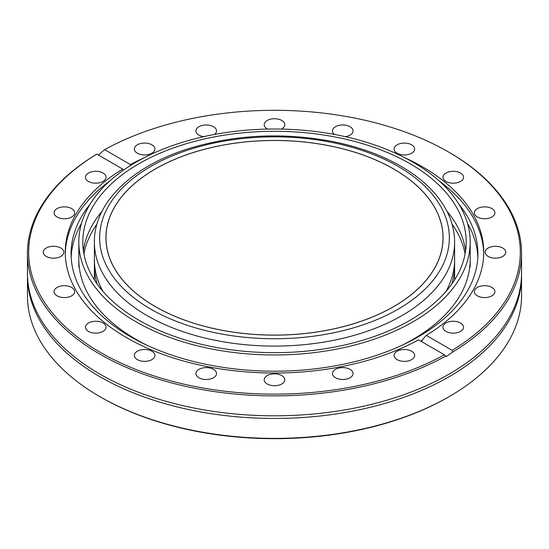 <?xml version="1.0" encoding="UTF-8"?>
<svg xmlns="http://www.w3.org/2000/svg" width="549" height="549" viewBox="0 0 549 549"><rect width="100%" height="100%" fill="white"/><g stroke="black" fill="none" stroke-linecap="round" stroke-linejoin="round"><path stroke-width="0.82" d="M100.687 397.119A245.808 141.917 0 0 0 448.313 397.119L449.192 396.611A247.05 142.63 0 0 0 521.55 295.753A247.05 142.63 0 0 1 449.192 396.611A247.05 142.63 0 0 1 99.808 396.611L99.808 396.611A247.05 142.63 0 0 0 449.192 396.611L448.313 397.119A245.808 141.917 0 0 1 100.687 397.119L99.808 396.611A247.05 142.63 0 0 1 27.45 295.753A247.05 142.63 0 0 0 99.808 396.611L100.687 397.119M422.037 340.785L422.421 340.565L422.037 340.785M483.717 253.851A209.231 120.801 0 0 0 439.083 180.882A209.231 120.801 0 0 1 483.717 253.851M458.806 204.05A203.418 117.445 180 0 1 477.918 253.748A203.418 117.445 180 0 1 418.338 336.791A203.418 117.445 180 0 1 196.652 362.251A203.418 117.445 180 0 1 71.082 253.748A203.418 117.445 180 0 1 90.194 204.05A203.418 117.445 180 0 0 71.082 253.748A203.418 117.445 180 0 0 196.652 362.251A203.418 117.445 180 0 0 418.338 336.791A203.418 117.445 180 0 0 477.918 253.748A203.418 117.445 180 0 0 458.806 204.05M109.917 180.882A209.231 120.801 0 0 0 65.283 253.851A209.231 120.801 0 0 1 109.917 180.882M99.808 374.034A247.05 142.63 0 0 0 465.181 363.863A247.05 142.63 0 0 0 521.55 273.176A247.05 142.63 0 0 1 465.181 363.863A247.05 142.63 0 0 1 99.808 374.034A247.05 142.63 0 0 1 83.819 363.863A247.05 142.63 0 0 0 99.808 374.034M27.45 273.176A247.05 142.63 0 0 0 83.819 363.863A247.05 142.63 0 0 1 27.45 273.176L27.45 253.233A247.05 142.63 0 0 0 99.808 354.091A247.05 142.63 0 0 0 445.713 356.061L446.262 356.521L452.596 352.087A247.05 142.63 0 0 0 521.55 253.233A247.05 142.63 0 0 0 449.192 152.382A247.05 142.63 0 0 1 521.55 253.233L521.55 273.176L521.55 253.233A247.05 142.63 0 0 1 452.596 352.087L452.143 350.31A245.808 141.917 0 0 0 448.313 151.874A245.808 141.917 0 0 0 104.605 149.657L98.443 155.051L104.605 149.657L130.477 164.597L104.605 149.657A245.808 141.917 0 0 1 448.313 151.874L449.192 152.382L448.313 151.874A245.808 141.917 0 0 1 452.143 350.31L426.271 335.377A209.231 120.801 0 0 0 483.731 252.224A209.231 120.801 0 0 0 404.805 157.707A209.231 120.801 0 0 1 483.731 252.224A209.231 120.801 0 0 1 426.271 335.377L421.076 341.32L426.271 335.377L452.143 350.31L452.596 352.087L446.262 356.521L444.395 354.784L445.713 356.061A247.05 142.63 0 0 1 99.808 354.091A247.05 142.63 0 0 1 27.45 253.233L27.45 273.176M96.404 154.386A247.05 142.63 0 0 0 27.45 253.233A247.05 142.63 0 0 1 96.404 154.386L96.857 154.132A245.808 141.917 0 0 0 100.687 352.575A245.808 141.917 0 0 0 444.395 354.784L418.523 339.852L444.395 354.784A245.808 141.917 0 0 1 100.687 352.575A245.808 141.917 0 0 1 96.857 154.132L122.729 169.071A209.231 120.801 0 0 0 65.269 252.224A209.231 120.801 0 0 0 126.551 337.642A209.231 120.801 0 0 0 418.523 339.852A209.231 120.801 0 0 1 126.551 337.642A209.231 120.801 0 0 1 65.269 252.224A209.231 120.801 0 0 1 122.729 169.071L123.47 170.135L122.729 169.071L96.857 154.132L96.404 154.386M71.164 257.083A203.418 117.445 180 0 1 81.533 223.258A203.418 117.445 180 0 0 71.164 257.083M467.467 223.258A203.418 117.445 180 0 1 477.836 257.083A203.418 117.445 180 0 0 467.467 223.258M130.065 165.771L130.477 164.597A209.231 120.801 0 0 1 144.195 157.707A209.231 120.801 0 0 0 130.477 164.597L130.065 165.771M99.808 376.676A247.05 142.63 0 0 0 369.045 407.591A247.05 142.63 0 0 0 521.55 275.818A247.05 142.63 0 0 0 521.536 274.493A247.05 142.63 0 0 1 521.55 275.818L521.55 295.753L521.55 275.818A247.05 142.63 0 0 1 369.045 407.591A247.05 142.63 0 0 1 99.808 376.676A247.05 142.63 0 0 1 27.45 275.818A247.05 142.63 0 0 0 99.808 376.676M27.464 274.493A247.05 142.63 0 0 0 27.45 275.818L27.45 295.753L27.45 275.818A247.05 142.63 0 0 1 27.464 274.493M445.973 331.404A10.294 5.943 0 0 0 457.193 332.694A10.294 5.943 0 0 0 463.541 327.204A10.294 5.943 0 0 0 453.254 321.261A10.294 5.943 0 0 0 442.961 327.204A10.294 5.943 0 0 0 445.973 331.404A10.294 5.943 0 0 0 457.193 332.694A10.294 5.943 0 0 0 463.541 327.204A10.294 5.943 0 0 0 453.254 321.261A10.294 5.943 0 0 0 442.961 327.204A10.294 5.943 0 0 0 445.973 331.404M395.205 358.12A10.294 5.943 0 0 0 397.092 359.629A10.294 5.943 0 0 0 408.312 360.913A10.294 5.943 0 0 0 414.66 355.423A10.294 5.943 0 0 0 404.373 349.487A10.294 5.943 0 0 0 394.079 355.423A10.294 5.943 0 0 0 395.205 358.12A10.294 5.943 0 0 0 397.092 359.629A10.294 5.943 0 0 0 408.312 360.913A10.294 5.943 0 0 0 414.66 355.423A10.294 5.943 0 0 0 404.373 349.487A10.294 5.943 0 0 0 394.079 355.423A10.294 5.943 0 0 0 395.205 358.12M332.612 374.473A10.294 5.943 0 0 0 335.501 377.746A10.294 5.943 0 0 0 346.714 379.036A10.294 5.943 0 0 0 353.069 373.546A10.294 5.943 0 0 0 342.775 367.604A10.294 5.943 0 0 0 332.488 373.546A10.294 5.943 0 0 0 332.612 374.473A10.294 5.943 0 0 0 335.501 377.746A10.294 5.943 0 0 0 346.714 379.036A10.294 5.943 0 0 0 353.069 373.546A10.294 5.943 0 0 0 342.775 367.604A10.294 5.943 0 0 0 332.488 373.546A10.294 5.943 0 0 0 332.612 374.473M264.337 378.858A10.294 5.943 0 0 0 264.206 379.784A10.294 5.943 0 0 0 267.226 383.991A10.294 5.943 0 0 0 278.439 385.274A10.294 5.943 0 0 0 284.794 379.784A10.294 5.943 0 0 0 275.31 373.862A10.294 5.943 0 0 0 264.337 378.858A10.294 5.943 0 0 0 264.206 379.784A10.294 5.943 0 0 0 267.226 383.991A10.294 5.943 0 0 0 278.439 385.274A10.294 5.943 0 0 0 284.794 379.784A10.294 5.943 0 0 0 275.31 373.862A10.294 5.943 0 0 0 264.337 378.858M197.05 370.849A10.294 5.943 0 0 0 195.931 373.546A10.294 5.943 0 0 0 198.944 377.746A10.294 5.943 0 0 0 210.164 379.036A10.294 5.943 0 0 0 216.512 373.546A10.294 5.943 0 0 0 208.627 367.768A10.294 5.943 0 0 0 197.05 370.849A10.294 5.943 0 0 0 195.931 373.546A10.294 5.943 0 0 0 198.944 377.746A10.294 5.943 0 0 0 210.164 379.036A10.294 5.943 0 0 0 216.512 373.546A10.294 5.943 0 0 0 208.627 367.768A10.294 5.943 0 0 0 197.05 370.849M137.353 351.223A10.294 5.943 0 0 0 134.34 355.423A10.294 5.943 0 0 0 137.353 359.629A10.294 5.943 0 0 0 148.566 360.913A10.294 5.943 0 0 0 154.921 355.423A10.294 5.943 0 0 0 148.566 349.933A10.294 5.943 0 0 0 137.353 351.223A10.294 5.943 0 0 0 134.34 355.423A10.294 5.943 0 0 0 137.353 359.629A10.294 5.943 0 0 0 148.566 360.913A10.294 5.943 0 0 0 154.921 355.423A10.294 5.943 0 0 0 148.566 349.933A10.294 5.943 0 0 0 137.353 351.223M91.072 321.913A10.294 5.943 0 0 0 85.459 327.204A10.294 5.943 0 0 0 88.471 331.404A10.294 5.943 0 0 0 99.685 332.694A10.294 5.943 0 0 0 106.039 327.204A10.294 5.943 0 0 0 91.072 321.913A10.294 5.943 0 0 0 85.459 327.204A10.294 5.943 0 0 0 88.471 331.404A10.294 5.943 0 0 0 99.685 332.694A10.294 5.943 0 0 0 106.039 327.204A10.294 5.943 0 0 0 91.072 321.913M62.751 285.775A10.294 5.943 0 0 0 54.07 291.643A10.294 5.943 0 0 0 57.089 295.842A10.294 5.943 0 0 0 68.302 297.133A10.294 5.943 0 0 0 74.657 291.643A10.294 5.943 0 0 0 62.751 285.775A10.294 5.943 0 0 0 54.07 291.643A10.294 5.943 0 0 0 57.089 295.842A10.294 5.943 0 0 0 68.302 297.133A10.294 5.943 0 0 0 74.657 291.643A10.294 5.943 0 0 0 62.751 285.775M55.161 246.357A10.294 5.943 0 0 0 43.261 252.224A10.294 5.943 0 0 0 46.274 256.424A10.294 5.943 0 0 0 57.487 257.714A10.294 5.943 0 0 0 63.842 252.224A10.294 5.943 0 0 0 55.161 246.357A10.294 5.943 0 0 0 43.261 252.224A10.294 5.943 0 0 0 46.274 256.424A10.294 5.943 0 0 0 57.487 257.714A10.294 5.943 0 0 0 63.842 252.224A10.294 5.943 0 0 0 55.161 246.357M69.037 207.508A10.294 5.943 0 0 0 54.07 212.806A10.294 5.943 0 0 0 57.089 217.006A10.294 5.943 0 0 0 68.302 218.296A10.294 5.943 0 0 0 74.657 212.806A10.294 5.943 0 0 0 69.037 207.508A10.294 5.943 0 0 0 54.07 212.806A10.294 5.943 0 0 0 57.089 217.006A10.294 5.943 0 0 0 68.302 218.296A10.294 5.943 0 0 0 74.657 212.806A10.294 5.943 0 0 0 69.037 207.508M103.027 173.045A10.294 5.943 0 0 0 91.807 171.755A10.294 5.943 0 0 0 85.459 177.245A10.294 5.943 0 0 0 88.471 181.445A10.294 5.943 0 0 0 99.685 182.735A10.294 5.943 0 0 0 106.039 177.245A10.294 5.943 0 0 0 103.027 173.045A10.294 5.943 0 0 0 91.807 171.755A10.294 5.943 0 0 0 85.459 177.245A10.294 5.943 0 0 0 88.471 181.445A10.294 5.943 0 0 0 99.685 182.735A10.294 5.943 0 0 0 106.039 177.245A10.294 5.943 0 0 0 103.027 173.045M153.795 146.322A10.294 5.943 0 0 0 142.225 143.241A10.294 5.943 0 0 0 134.34 149.019A10.294 5.943 0 0 0 137.353 153.226A10.294 5.943 0 0 0 148.566 154.509A10.294 5.943 0 0 0 154.921 149.019A10.294 5.943 0 0 0 153.795 146.322A10.294 5.943 0 0 0 142.225 143.241A10.294 5.943 0 0 0 134.34 149.019A10.294 5.943 0 0 0 137.353 153.226A10.294 5.943 0 0 0 148.566 154.509A10.294 5.943 0 0 0 154.921 149.019A10.294 5.943 0 0 0 153.795 146.322M216.388 129.976A10.294 5.943 0 0 0 205.415 124.98A10.294 5.943 0 0 0 195.931 130.902A10.294 5.943 0 0 0 198.944 135.102A10.294 5.943 0 0 0 203.72 136.667A10.294 5.943 0 0 1 198.944 135.102A10.294 5.943 0 0 1 195.931 130.902A10.294 5.943 0 0 1 205.415 124.98A10.294 5.943 0 0 1 216.388 129.976A10.294 5.943 0 0 1 216.512 130.902A10.294 5.943 0 0 0 216.388 129.976M214.453 134.464A10.294 5.943 0 0 0 216.512 130.902A10.294 5.943 0 0 1 214.453 134.464M284.663 125.591A10.294 5.943 0 0 0 284.794 124.657A10.294 5.943 0 0 0 274.5 118.714A10.294 5.943 0 0 0 264.206 124.657A10.294 5.943 0 0 0 267.226 128.857A10.294 5.943 0 0 0 267.637 129.084A10.294 5.943 0 0 1 267.226 128.857A10.294 5.943 0 0 1 264.206 124.657A10.294 5.943 0 0 1 274.5 118.714A10.294 5.943 0 0 1 284.794 124.657A10.294 5.943 0 0 1 284.663 125.591A10.294 5.943 0 0 1 281.363 129.084A10.294 5.943 0 0 0 284.663 125.591M351.95 133.599A10.294 5.943 0 0 0 353.069 130.902A10.294 5.943 0 0 0 342.775 124.959A10.294 5.943 0 0 0 332.488 130.902A10.294 5.943 0 0 0 334.547 134.464A10.294 5.943 0 0 1 332.488 130.902A10.294 5.943 0 0 1 342.775 124.959A10.294 5.943 0 0 1 353.069 130.902A10.294 5.943 0 0 1 351.95 133.599A10.294 5.943 0 0 1 345.28 136.667A10.294 5.943 0 0 0 351.95 133.599M411.647 153.226A10.294 5.943 0 0 0 414.66 149.019A10.294 5.943 0 0 0 404.373 143.083A10.294 5.943 0 0 0 394.079 149.019A10.294 5.943 0 0 0 397.092 153.226A10.294 5.943 0 0 0 411.647 153.226A10.294 5.943 0 0 0 414.66 149.019A10.294 5.943 0 0 0 404.373 143.083A10.294 5.943 0 0 0 394.079 149.019A10.294 5.943 0 0 0 397.092 153.226A10.294 5.943 0 0 0 411.647 153.226M457.928 182.536A10.294 5.943 0 0 0 463.541 177.245A10.294 5.943 0 0 0 453.254 171.302A10.294 5.943 0 0 0 442.961 177.245A10.294 5.943 0 0 0 445.973 181.445A10.294 5.943 0 0 0 457.928 182.536A10.294 5.943 0 0 0 463.541 177.245A10.294 5.943 0 0 0 453.254 171.302A10.294 5.943 0 0 0 442.961 177.245A10.294 5.943 0 0 0 445.973 181.445A10.294 5.943 0 0 0 457.928 182.536M486.249 218.674A10.294 5.943 0 0 0 494.93 212.806A10.294 5.943 0 0 0 484.637 206.863A10.294 5.943 0 0 0 474.343 212.806A10.294 5.943 0 0 0 477.362 217.006A10.294 5.943 0 0 0 486.249 218.674A10.294 5.943 0 0 0 494.93 212.806A10.294 5.943 0 0 0 484.637 206.863A10.294 5.943 0 0 0 474.343 212.806A10.294 5.943 0 0 0 477.362 217.006A10.294 5.943 0 0 0 486.249 218.674M493.839 258.092A10.294 5.943 0 0 0 505.739 252.224A10.294 5.943 0 0 0 495.452 246.281A10.294 5.943 0 0 0 485.158 252.224A10.294 5.943 0 0 0 488.171 256.424A10.294 5.943 0 0 0 493.839 258.092A10.294 5.943 0 0 0 505.739 252.224A10.294 5.943 0 0 0 495.452 246.281A10.294 5.943 0 0 0 485.158 252.224A10.294 5.943 0 0 0 488.171 256.424A10.294 5.943 0 0 0 493.839 258.092M479.963 296.934A10.294 5.943 0 0 0 494.93 291.643A10.294 5.943 0 0 0 484.637 285.7A10.294 5.943 0 0 0 474.343 291.643A10.294 5.943 0 0 0 477.362 295.842A10.294 5.943 0 0 0 479.963 296.934A10.294 5.943 0 0 0 494.93 291.643A10.294 5.943 0 0 0 484.637 285.7A10.294 5.943 0 0 0 474.343 291.643A10.294 5.943 0 0 0 477.362 295.842A10.294 5.943 0 0 0 479.963 296.934M446.9 211.159A191.704 110.678 180 0 1 465.6 250.776M83.4 250.776A191.704 110.678 180 0 1 102.1 211.159M470.177 259.56A195.677 112.97 180 0 1 402.04 345.239M146.96 345.239A195.677 112.97 180 0 1 78.823 259.56M443.022 237.799A168.522 97.297 180 0 1 274.5 335.089A168.522 97.297 180 0 1 105.978 237.799A168.522 97.297 180 0 1 210.013 147.907A168.522 97.297 180 0 1 393.66 168.996A168.522 97.297 180 0 1 443.022 237.799L443.022 240.023A168.522 97.297 180 0 1 443.022 240.476M105.978 240.476A168.522 97.297 180 0 1 105.978 240.023L105.978 237.799M443.022 237.346A168.584 97.331 180 0 1 443.07 238.911M105.93 238.911A168.584 97.331 180 0 1 105.978 237.346M393.708 168.975A168.584 97.331 180 0 1 443.084 237.799A168.584 97.331 180 0 1 274.5 335.123A168.584 97.331 180 0 1 105.916 237.799A168.584 97.331 180 0 1 209.986 147.873A168.584 97.331 180 0 1 393.708 168.975M410.055 163.726A191.704 110.678 180 0 1 466.204 241.985A191.704 110.678 180 0 1 274.5 352.671A191.704 110.678 180 0 1 82.796 241.985A191.704 110.678 180 0 1 201.14 139.734A191.704 110.678 180 0 1 410.055 163.726M412.862 162.106A195.677 112.97 180 0 1 470.177 241.985A195.677 112.97 180 0 1 274.5 354.963A195.677 112.97 180 0 1 78.823 241.985A195.677 112.97 180 0 1 199.616 137.614A195.677 112.97 180 0 1 412.862 162.106M454.613 279.894L454.613 259.67A180.113 103.987 180 0 1 445.994 291.457M103.006 291.457A180.113 103.987 180 0 1 94.387 259.67L94.387 279.894M398.135 166.416A174.843 100.947 180 0 1 319.751 335.302A174.843 100.947 180 0 1 105.614 211.667A174.843 100.947 180 0 1 398.135 166.416M454.613 242.095A180.113 103.987 180 0 1 274.5 346.09A180.113 103.987 180 0 1 94.387 242.095C93.961 202.581 132.398 165.963 189.117 148.477C235.885 134.347 284.252 132.137 334.204 141.841C359.417 147.057 381.61 155.161 400.77 166.155C422.552 178.775 437.985 193.879 447.071 211.489C452.074 221.412 454.586 231.616 454.613 242.095L454.613 265.785A180.113 103.987 180 0 1 451.806 284.073M97.194 284.073A180.113 103.987 180 0 1 94.387 265.785L94.387 242.095M452.012 223.992A191.704 110.678 180 0 1 465.099 253.885M83.901 253.885A191.704 110.678 180 0 1 96.988 223.992M470.177 267.027L470.177 241.985M78.823 267.027L78.823 241.985"/></g></svg>
